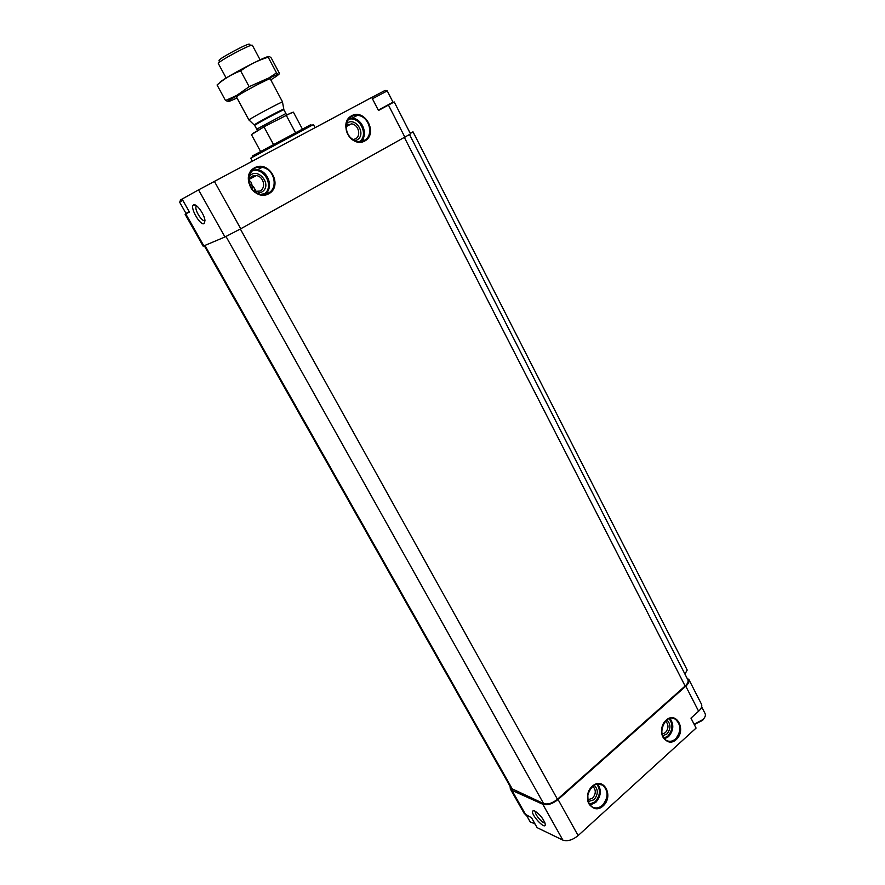 <?xml version="1.0" encoding="UTF-8"?>
<svg xmlns="http://www.w3.org/2000/svg" width="885" height="885" viewBox="0 0 885 885"><rect width="100%" height="100%" fill="white"/><g stroke="black" fill="none" stroke-linecap="round" stroke-linejoin="round"><path stroke-width="1.33" d="M704.471 717.702L702.635 720.335L694.294 724.605M535.005 823.891L534.208 823.791M510.092 786.356L510.346 788.955L524.34 813.669L531.542 817.762L537.129 827.663L562.882 840.119C567.451 841.602 572.529 840.097 578.126 835.584L696.086 728.089L690.964 718.133L698.608 711.219C701.385 708.597 702.347 706.274 701.506 704.272L688.807 679.37L687.247 678.607M534.872 811.058C539.872 814.344 543.313 818.614 545.193 823.902C546.465 831.933 528.788 812.64 533.146 810.782L534.872 811.058M510.346 788.955L511.895 790.316L542.782 804.255C547.295 805.582 552.395 804 558.07 799.52L685.798 686.185C688.607 683.585 689.603 681.306 688.807 679.37M378.437 110.459L394.212 101.941L378.459 110.492L371.744 97.45L198.561 189.877L180.452 199.966L179.965 201.891M186.746 213.329L189.434 212.046L182.067 199.003M185.098 214.258L203.152 246.174L224.956 236.981L240.742 228.784L410.529 133.934L394.212 101.941M587.817 799.786L592.519 798.27C596.114 793.812 596.191 789.807 592.729 786.256M662.091 734.096L665.376 732.669C668.739 728.477 668.806 724.605 665.586 721.065M254.227 191.47L259.98 191.038C266.374 187.974 263.675 176.392 256.362 175.595C252.546 175.252 249.946 176.878 248.563 180.496M254.858 191.658L254.227 187.93L252.125 185.374L251.141 182.288L248.751 179.965M252.026 189.257L252.125 185.374L249.039 183.416M352.695 139.642L355.383 138.901C361.611 135.947 358.447 124.11 351.367 123.889L346.002 126.201M204.081 223.595L204.977 220.697C204.689 214.867 196.857 203.672 193.87 204.833C188.815 205.597 199.977 226.062 204.081 223.595M204.302 245.776L511.253 788.413L543.578 803.558C547.682 804.764 552.306 803.326 557.462 799.255L685.134 686.019C687.689 683.651 688.596 681.583 687.866 679.824L409.578 134.631M410.286 133.458L413.007 131.832L410.164 133.215M684.946 674.093L687.202 670.045L413.007 131.832M310.934 124.586L252.181 156.092M313.434 124.564L250.72 158.183L252.325 161.125M354.774 140.781L356.81 140.029C367.43 134.631 355.073 115.404 346.334 123.823M256.993 193.251L261.385 192.255C274.007 185.485 256.827 164.964 248.718 177.232M662.611 735.8L666.836 734.063C670.952 728.831 670.963 724.118 666.859 719.925M588.226 801.567L593.979 799.763C598.337 794.332 598.393 789.497 594.156 785.238M196.702 205.917L196.072 206.603C194.423 209.911 202.189 222.279 204.811 220.542M544.861 822.696C542.815 824.012 534.341 814.012 535.425 811.589L535.513 811.401M189.412 212.002L186.779 213.329M386.9 91.044L385.063 90.414L371.766 97.483M392.52 102.87L393.006 102.173L387.243 90.878L372.43 98.777M392.652 102.383L378.271 110.138M701.661 706.838L705.113 713.609C705.854 715.301 705.146 717.27 702.989 719.516L694.117 724.262M534.938 823.78L530.226 821.955L526.509 815.373M182.819 200.331L179.589 202.101L185.972 213.373L189.224 211.681M292.26 112.351L264.77 126.367L252.269 133.79M264.77 126.367L251.44 134.642L260.489 151.313M302.305 128.9L293.389 112.152L285.28 115.481M286.331 115.481L295.424 132.529M264.184 127.241L273.399 144.31M251.251 45.367L249.216 44.659C252.601 40.433 213.982 61.142 219.557 60.556L219.026 62.614M260.113 59.837L252.38 45.323C252.269 43.088 216.36 62.348 218.341 63.576L226.173 78.024M282.514 102.107L282.492 101.985C281.408 101.709 249.183 118.988 248.962 119.962L249.05 120.039M236.981 97.969C228.529 101.941 226.173 102.538 229.923 99.773L268.542 78.433C281.01 72.614 281.762 73.09 270.777 79.849M236.926 96.974L237.722 95.846C243.607 91.564 270.799 77.393 270.257 78.876L282.58 101.996M276.529 72.891L268.177 57.182C268.476 56.02 269.505 56.308 271.286 58.045L279.417 73.366C279.251 74.661 278.277 74.506 276.529 72.891L268.896 77.913L249.161 86.675L236.76 95.414L225.531 100.547L228.54 101.487M225.531 100.547L217.057 84.982C224.005 78.865 231.859 74.152 240.631 70.844C249.006 64.815 258.188 60.268 268.177 57.182M249.161 86.675L240.631 70.844M220.243 81.951C227.91 75.867 264.903 56.441 268.62 56.529M562.882 840.119L542.782 804.255M525.922 815.096L511.895 790.316M603.128 805.947C614.278 795.991 603.504 776.09 592.331 786.19C581.003 796.201 592.043 816.224 603.128 805.947M676.251 739.539C686.683 730.236 676.594 710.688 666.151 720.125C655.553 729.483 665.885 749.153 676.251 739.539M698.608 711.219L685.798 686.185M578.126 835.584L558.07 799.52M203.904 245.941L185.784 213.916M404.954 137.319L388.46 105.094M224.956 236.981L198.561 189.877M240.742 228.784L214.369 181.359M268.808 193.749C283.51 185.861 269.372 159.743 254.614 167.763C239.647 175.639 254.183 202.023 268.808 193.749M364.797 141.003C378.415 133.712 365.306 108.302 351.644 115.725C337.782 123.015 351.256 148.68 364.797 141.003M512.669 789.652L204.944 245.499M543.578 803.558L226.018 236.505M557.462 799.255L240.344 229.005M685.134 686.019L404.445 137.595M359.465 141.744C369.145 134.94 359.598 115.614 348.358 119.409M360.826 141.622C368.691 135.007 362.529 118.513 352.042 118.214L349.232 118.369L352.042 118.214L357.374 115.382C342.196 113.512 342.938 140.715 358.082 141.677L364.155 140.505C374.543 135.538 369.222 115.714 357.374 115.382C345.327 113.479 339.165 136.257 358.082 141.677M263.376 194.578C275.467 187.797 264.139 165.661 251.373 171.314M265.08 194.346C273.852 188.007 268.531 171.015 257.369 169.843L252.524 170.086M268.177 193.195C278.852 188.051 274.273 168.637 262.037 167.365C245.787 164.167 244.028 192.045 260.356 194.39L268.177 193.195M663.883 738.156L667.865 736.054C672.799 730.18 673.208 724.384 669.115 718.664M664.458 738.864L668.518 736.674C673.684 730.545 674.16 724.461 669.945 718.399M675.598 738.909C681.428 731.298 681.273 724.682 675.155 719.04C665.144 712.812 655.851 735.015 666.294 740.38C669.436 741.995 672.534 741.508 675.598 738.909M589.498 804.277L595.085 801.777C600.185 795.858 600.76 789.984 596.8 784.154M590.074 805.062L595.727 802.441C601.059 796.323 601.723 790.161 597.718 783.988M602.475 805.284C608.482 797.75 608.57 791.035 602.718 785.15C592.607 777.86 581.191 800.228 591.811 806.666C595.328 808.746 598.88 808.282 602.475 805.284M363.934 141.423L363.425 137.872M362.308 141.987L362.208 140.051M348.889 124.165L347.528 125.891M283.642 109.242L283.62 109.154C282.68 109.032 254.614 124.077 254.338 124.862L254.382 124.918M282.492 101.985L283.897 109.773C284.328 108.866 253.564 125.371 254.703 125.427L248.962 119.962M283.897 109.773L285.888 113.523L256.727 129.155L254.703 125.427M248.984 179.434L256.362 175.595M345.98 126.699L351.367 123.889M313.423 124.564L315.071 127.672M260.356 194.39C255.168 192.167 251.506 192.156 248.652 181.436C249.725 170.595 254.194 165.904 262.037 167.365L257.369 169.843L252.535 170.108M672.169 718.166L675.155 719.04C665.52 712.591 656.006 735.324 666.294 740.38M599.919 784.033L602.718 785.15L597.607 783.999C596.39 783.667 590.472 786.035 587.817 795.25C588.105 804.952 588.713 801.832 589.554 804.343L591.811 806.666M254.227 187.93L256.396 191.868M196.957 206.128L196.072 206.603M196.47 205.751L193.87 204.833M534.717 810.992L533.146 810.782M347.484 124.84L347.086 126.124M702.635 720.335L702.989 719.516M236.45 96.985L248.939 120.039M257.424 130.449L256.727 129.155M285.888 113.523L286.618 114.796"/></g></svg>
